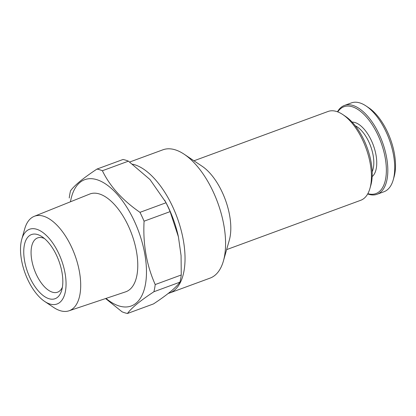 <?xml version="1.0" encoding="UTF-8"?>
<svg xmlns="http://www.w3.org/2000/svg" width="416" height="416" viewBox="0 0 416 416"><rect width="100%" height="100%" fill="white"/><g stroke="black" fill="none" stroke-linecap="round" stroke-linejoin="round"><path stroke-width="0.62" d="M29.052 235.966A34.174 16.598 -110.2 0 0 29.9 277.638A34.174 16.598 -110.2 0 0 57.522 297.3A34.174 16.598 -110.2 0 0 61.75 290.118A34.174 16.598 -110.2 0 0 42.13 236.777A34.174 16.598 -110.2 0 0 29.052 235.966M44.481 238.56A28.917 14.045 -110.2 0 0 37.617 237.905A28.917 14.045 -110.2 0 0 35.558 239.096A28.917 14.045 -110.2 0 0 35.303 272.152A28.917 14.045 -110.2 0 0 57.585 292.183A28.917 14.045 -110.2 0 0 59.644 290.992A28.917 14.045 -110.2 0 0 62.384 287.238M44.637 301.418L53.617 307.429A50.336 24.445 -110.2 0 0 68.962 310.82A50.336 24.445 -110.2 0 0 72.883 308.625A50.336 24.445 -110.2 0 0 73.185 250.754A50.336 24.445 -110.2 0 0 34.211 216.341A50.336 24.445 -110.2 0 0 30.95 218.291A50.336 24.445 -110.2 0 0 24.721 228.862L21.772 239.262A39.822 19.339 -110.2 0 0 44.637 301.418A39.822 19.339 -110.2 0 0 59.873 302.364A39.822 19.339 -110.2 0 0 58.885 253.802A39.822 19.339 -110.2 0 0 26.702 230.896A39.822 19.339 -110.2 0 0 21.772 239.262M68.962 310.82L125.632 291.84A52.094 25.298 -110.2 0 0 129.688 289.572A52.094 25.298 -110.2 0 0 130 229.689A52.094 25.298 -110.2 0 0 89.674 194.069L34.211 216.341M178.495 237.182A67.298 32.682 -110.2 0 0 178.339 236.475A67.298 32.682 -110.2 0 0 165.693 202.088L149.984 179.53L128.424 161.158A76.237 37.024 -110.2 0 0 123.027 159.484L96.985 169.062A76.237 37.024 -110.2 0 1 102.383 170.737C109.923 186.347 122.455 200.216 139.968 212.342L166.01 202.764L164.736 200.288M105.596 298.548L122.07 311.813A76.237 37.024 -110.2 0 0 127.468 313.487L153.509 303.909C160.29 299.432 165.948 295.344 170.472 291.652C174.897 287.976 178.058 284.809 179.962 282.152A76.237 37.024 -110.2 0 0 181.256 274.976L181.074 255.596L178.412 236.818L170.118 211.614A76.237 37.024 -110.2 0 0 166.01 202.764M106.007 298.412A67.298 32.682 -110.2 0 0 136.022 303.222A67.298 32.682 -110.2 0 0 134.352 221.151A67.298 32.682 -110.2 0 0 79.96 182.442A67.298 32.682 -110.2 0 0 70.465 201.786M179.962 282.152L153.92 291.73C147.212 296.156 141.554 300.243 136.958 303.982C132.569 307.622 129.407 310.788 127.468 313.487M153.92 291.73A76.237 37.024 -110.2 0 0 155.215 284.554L181.256 274.976M170.118 211.614L144.076 221.192C142.849 244.015 146.562 265.138 155.215 284.554M144.076 221.192A76.237 37.024 -110.2 0 0 139.968 212.342M69.238 197.995A76.237 37.024 -110.2 0 1 70.528 190.819C72.467 188.126 75.634 184.959 80.023 181.314C84.614 177.575 90.272 173.493 96.985 169.062M367.682 193.95A47.32 22.979 -110.2 0 0 377.104 194.267L384.004 191.729A47.32 22.979 -110.2 0 0 387.379 189.779A47.32 22.979 -110.2 0 0 393.234 179.837L394.118 176.717A44.164 21.45 -110.2 0 0 368.768 107.786L366.07 105.981A47.32 22.979 -110.2 0 0 351.338 102.908L344.432 105.446A47.32 22.979 -110.2 0 0 341.063 107.396A47.32 22.979 -110.2 0 0 337.464 111.79M393.234 179.837A47.32 22.979 -110.2 0 0 366.07 105.981M377.104 194.267A47.32 22.979 -110.2 0 0 380.479 192.317A47.32 22.979 -110.2 0 0 380.89 138.226A47.32 22.979 -110.2 0 0 344.432 105.446M367.838 193.669A46.27 22.469 -110.2 0 0 379.179 191.693A46.27 22.469 -110.2 0 0 378.03 135.268A46.27 22.469 -110.2 0 0 340.636 108.654A46.27 22.469 -110.2 0 0 337.761 111.904M372.174 171.761A27.342 13.276 -110.2 0 0 370.646 146.224A27.342 13.276 -110.2 0 0 355.259 125.783M372.159 176.602A29.442 14.3 -110.2 0 0 372.169 176.592A29.442 14.3 -110.2 0 0 373.324 145.22A29.442 14.3 -110.2 0 0 352.113 122.101M129.657 162.032L162.906 149.807A68.349 33.192 69.8 0 1 184.189 154.248L202.155 166.275A47.32 22.979 69.8 0 1 229.32 240.131L223.428 260.931A68.349 33.192 69.8 0 1 214.968 275.288A68.349 33.192 69.8 0 1 210.096 278.106L169.546 293.02A68.349 33.192 69.8 0 1 168.251 293.436M184.189 154.248A68.349 33.192 69.8 0 1 223.428 260.931M132.626 164.2A68.349 33.192 69.8 0 1 178.599 221.676A68.349 33.192 69.8 0 1 174.424 290.202A68.349 33.192 69.8 0 1 169.546 293.02M342.779 114.551L345.472 116.355A44.164 21.45 69.8 0 1 370.828 185.286L369.944 188.406A47.32 22.979 -110.2 0 0 342.779 114.551A47.32 22.979 -110.2 0 0 328.042 111.472L193.96 160.789M226.632 249.616L360.714 200.294A47.32 22.979 -110.2 0 0 364.088 198.344A47.32 22.979 -110.2 0 0 369.944 188.406M128.424 161.158L102.383 170.737M178.339 236.475L178.417 236.818"/></g></svg>

